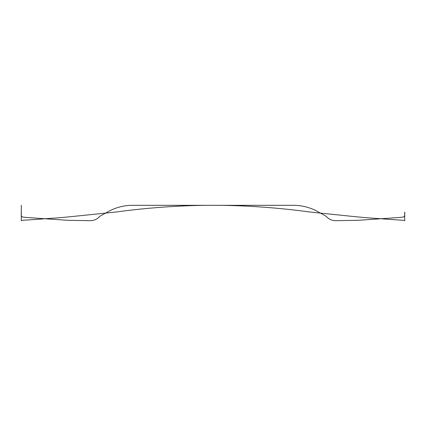 <?xml version="1.0" encoding="UTF-8"?>
<svg xmlns="http://www.w3.org/2000/svg" width="426" height="426" viewBox="0 0 426 426"><rect width="100%" height="100%" fill="white"/><g stroke="black" fill="none" stroke-linecap="round" stroke-linejoin="round"><path stroke-width="0.64" d="M21.3 205.321L21.3 220.684L22.621 220.295L37.925 219.294C49.155 218.368 57.664 218.032 70.78 216.68L115.403 212.089C145.117 208.042 174.932 205.779 204.863 205.316L294.643 205.316C302.226 205.529 309.42 207.345 316.225 210.769L326.039 216.206C328.723 219.209 331.998 220.7 335.858 220.684L358.149 220.295L390.243 218.117C394.79 217.659 402.586 217.532 404.205 216.68C404.78 215.236 404.94 213.703 404.7 212.089L404.7 220.684L403.379 220.295L388.075 219.294C376.845 218.368 368.336 218.032 355.22 216.68L310.597 212.089C280.883 208.042 251.068 205.779 221.137 205.316L131.357 205.316C123.774 205.529 116.58 207.345 109.775 210.769L99.961 216.206C97.277 219.209 94.002 220.7 90.142 220.684L67.851 220.295L35.757 218.117C31.21 217.659 23.414 217.532 21.795 216.68C21.22 215.236 21.06 213.703 21.3 212.089L21.3 205.321"/></g></svg>
